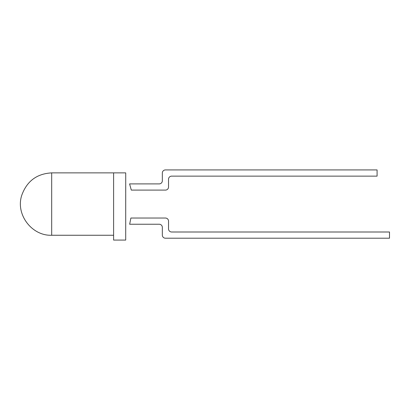 <?xml version="1.0" encoding="UTF-8"?>
<svg xmlns="http://www.w3.org/2000/svg" width="410" height="410" viewBox="0 0 410 410"><rect width="100%" height="100%" fill="white"/><g stroke="black" fill="none" stroke-linecap="round" stroke-linejoin="round"><path stroke-width="0.31" stroke-dasharray="2.05 1.54" d="M125.706 186.422L125.706 240.07L125.721 172.882L113.606 172.882L113.606 240.07M125.706 192.49L125.706 194.335M125.706 211.955L125.716 229.59M125.706 232.039L125.706 235.991M125.706 237.175L125.706 238.917M113.606 204.067L113.606 235.258L113.606 204.067M377.087 169.93L377.087 176.136L171.636 176.136A3.106 3.106 0 0 0 168.536 179.242L168.536 187.001A3.106 3.106 0 0 1 165.43 190.102L131.302 190.102L129.586 183.895L159.224 183.895A3.106 3.106 0 0 0 162.329 180.795L162.329 173.035A3.106 3.106 0 0 1 165.43 169.93L377.087 169.93M159.224 224.239L129.657 224.239L130.887 218.033L165.43 218.033A3.106 3.106 0 0 1 168.536 221.139L168.536 228.898A3.106 3.106 0 0 0 171.636 231.998L389.5 231.998L389.5 238.205L165.43 238.205A3.106 3.106 0 0 1 162.329 235.104L162.329 227.345A3.106 3.106 0 0 0 159.224 224.239M125.711 219.868L125.711 217.92M51.691 235.258L51.691 172.882"/><path stroke-width="0.61" d="M125.706 186.422L125.706 192.49M125.706 194.335L125.706 211.955M125.716 229.59L125.706 232.039M125.706 235.991L125.706 237.175M125.706 238.917L125.706 240.07L113.606 240.07L113.606 172.882L125.721 172.882L125.706 240.07L125.706 204.067M377.087 176.136L377.087 169.93L165.43 169.93A3.106 3.106 0 0 0 162.329 173.035L162.329 180.795A3.106 3.106 0 0 1 159.224 183.895L129.586 183.895L131.302 190.102L165.43 190.102A3.106 3.106 0 0 0 168.536 187.001L168.536 179.242A3.106 3.106 0 0 1 171.636 176.136L377.087 176.136M159.224 224.239L129.657 224.239L130.887 218.033L165.43 218.033A3.106 3.106 0 0 1 168.536 221.139L168.536 228.898A3.106 3.106 0 0 0 171.636 231.998L389.5 231.998L389.5 238.205L165.43 238.205A3.106 3.106 0 0 1 162.329 235.104L162.329 227.345A3.106 3.106 0 0 0 159.224 224.239M125.706 226.566L125.711 219.868M125.711 217.92L125.721 172.882M51.691 172.882L51.691 235.258C31.811 236.068 15.334 214.343 21.776 195.237C26.881 181.143 36.854 173.691 51.691 172.882L113.606 172.882M113.606 235.258L51.691 235.258"/></g></svg>
